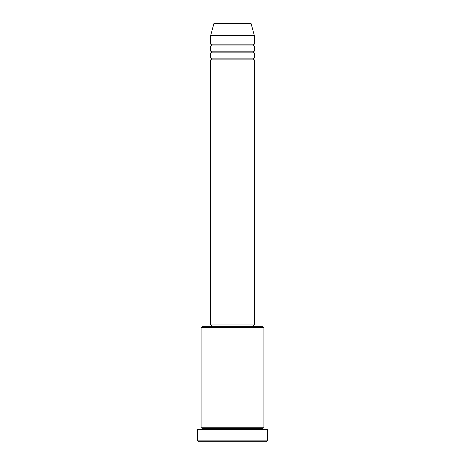 <?xml version="1.0" encoding="UTF-8"?>
<svg xmlns="http://www.w3.org/2000/svg" width="465" height="465" viewBox="0 0 465 465"><rect width="100%" height="100%" fill="white"/><g stroke="black" fill="none" stroke-linecap="round" stroke-linejoin="round"><path stroke-width="0.7" d="M250.356 23.25L214.644 23.25A0.872 0.872 0 0 0 213.801 23.895L251.199 23.895A0.872 0.872 0 0 0 250.356 23.25L214.644 23.25A0.872 0.872 0 0 0 213.801 23.895L210.703 35.456L254.297 35.456L251.199 23.895L213.801 23.895L210.703 35.456L210.703 44.175A0.872 0.872 0 0 1 211.575 45.047A0.872 0.872 0 0 1 210.703 45.919L210.703 51.15A0.872 0.872 0 0 1 211.575 52.022A0.872 0.872 0 0 1 210.703 52.894L210.703 58.125A0.872 0.872 0 0 1 211.575 58.997A0.872 0.872 0 0 1 210.703 59.869L210.703 324.919L254.297 324.919L254.297 59.869A0.872 0.872 0 0 1 253.425 58.997A0.872 0.872 0 0 1 254.291 58.125L254.297 52.894A0.872 0.872 0 0 1 253.425 52.022A0.872 0.872 0 0 1 254.291 51.15L254.297 45.919A0.872 0.872 0 0 1 253.425 45.047A0.872 0.872 0 0 1 254.291 44.175L254.297 35.456L210.703 35.456L210.703 44.175L254.297 44.175A0.872 0.872 0 0 0 253.425 45.047L211.575 45.047A0.872 0.872 0 0 0 210.703 44.175L254.297 44.175L254.297 35.456L251.199 23.895A0.872 0.872 0 0 0 250.356 23.25M263.888 327.534L263.016 326.663L201.984 326.663L201.113 327.534L263.888 327.534L201.113 327.534L201.113 427.8A0.872 0.872 0 0 1 201.984 428.672A0.872 0.872 0 0 1 201.113 429.544A0.872 0.872 0 0 0 201.984 428.672A0.872 0.872 0 0 0 201.113 427.8L263.888 427.8L263.888 327.534L263.888 427.8A0.872 0.872 0 0 0 263.016 428.672A0.872 0.872 0 0 1 263.888 427.8L201.113 427.8L201.113 327.534L201.984 326.663L263.016 326.663L263.888 327.534M197.625 440.878L198.497 441.75L266.503 441.75L267.375 440.878L197.625 440.878L267.375 440.878L267.375 429.544L197.625 429.544L197.625 440.878L197.625 429.544L267.375 429.544L267.375 440.878L266.503 441.75L198.497 441.75L197.625 440.878M263.888 429.544A0.872 0.872 0 0 1 263.016 428.672L201.984 428.672L263.016 428.672A0.872 0.872 0 0 0 263.888 429.544M210.703 58.125L254.297 58.125A0.872 0.872 0 0 0 253.425 58.997L211.575 58.997A0.872 0.872 0 0 0 210.703 58.125L210.703 52.894A0.872 0.872 0 0 0 211.575 52.022A0.872 0.872 0 0 0 210.703 51.15L254.297 51.15A0.872 0.872 0 0 0 253.425 52.022L211.575 52.022L253.425 52.022A0.872 0.872 0 0 0 254.291 52.894L210.703 52.894L254.297 52.894L254.297 58.125L210.703 58.125M254.297 59.869L210.703 59.869A0.872 0.872 0 0 0 211.575 58.997L253.425 58.997A0.872 0.872 0 0 0 254.291 59.869L254.297 324.919L210.703 324.919L210.703 59.869L254.297 59.869M253.425 326.663L253.425 324.919L253.425 326.663M211.575 324.919L211.575 326.663L211.575 324.919M254.297 45.919L210.703 45.919A0.872 0.872 0 0 0 211.575 45.047L253.425 45.047A0.872 0.872 0 0 0 254.291 45.919L254.297 51.15L210.703 51.15L210.703 45.919L254.297 45.919"/></g></svg>
